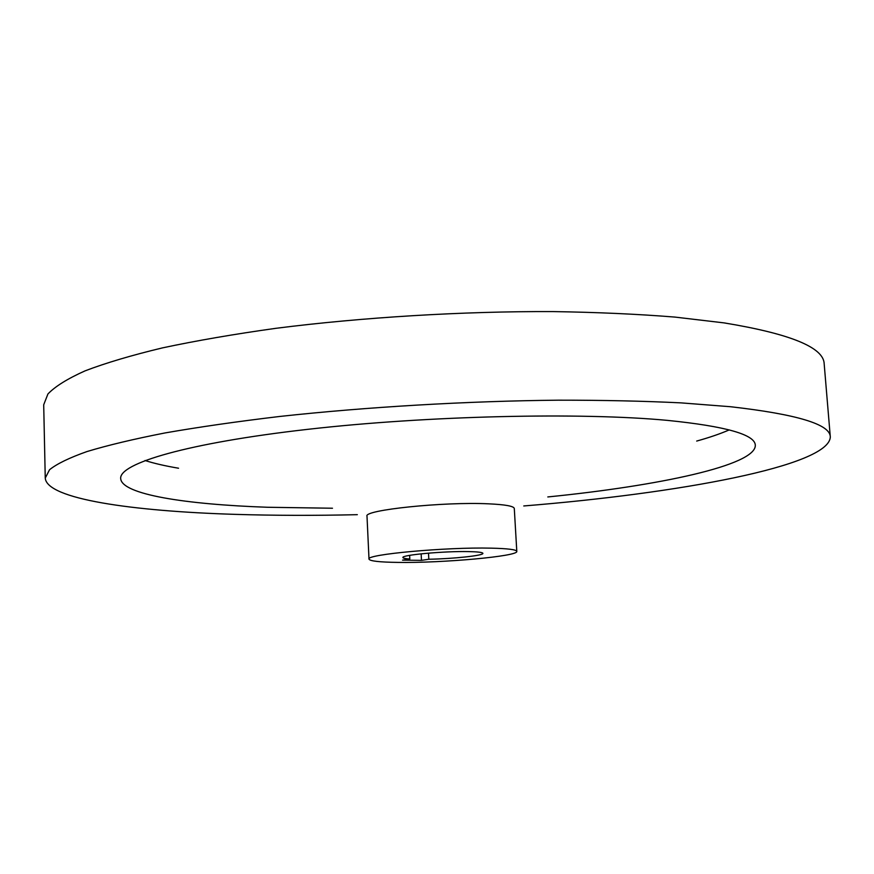 <?xml version="1.0" encoding="UTF-8"?>
<svg xmlns="http://www.w3.org/2000/svg" width="874" height="874" viewBox="0 0 874 874"><rect width="100%" height="100%" fill="white"/><g stroke="black" fill="none" stroke-linecap="round" stroke-linejoin="round"><path stroke-width="1.31" d="M516.796 551.385L514.294 508.482C513.846 506.144 505.281 504.593 488.599 503.828C443.752 501.6 363.071 510.055 367.004 516.206L369.003 559.131C369.855 561.075 379.502 562.168 397.954 562.408C442.517 563.129 518.621 556.268 516.796 551.385C516.381 549.604 507.816 548.533 491.09 548.151C446.144 547.015 365.113 554.487 369.003 559.131M696.698 441.064C709.513 437.492 720.362 433.766 729.244 429.899M547.801 496.945C658.985 485.802 755.912 465.35 755.322 445.259C755.027 434.586 725.781 426.293 667.583 420.394C581.002 412.2 427.878 415.631 307.506 429.363C186.839 443.074 119.181 463.471 120.688 478.526C121.519 494.466 185.539 504.451 267.684 507.27L332.481 508.231M145.018 460.511C154.261 463.438 165.437 466.006 178.547 468.224M523.766 505.959C677.481 493.57 829.459 466.104 830.3 436.924L824.182 363.901C823.821 347.491 790.478 333.824 724.142 322.899L674.947 317.087C637.769 314.094 597.073 312.269 552.86 311.581C462.357 311.242 362.655 317.284 276.097 328.285C234.134 334.152 196.257 340.685 162.455 347.885C131.461 355.325 105.656 362.994 85.04 370.871C67.484 378.737 55.117 386.45 47.917 393.988L43.7 404.804L45.251 478.067C46.683 499.021 132.04 511.203 235.019 514.36C273.846 515.551 314.607 515.66 357.324 514.677M830.3 436.924C830.278 424.349 797.022 414.287 730.511 406.727L681.13 402.881C643.777 401.046 602.863 400.15 558.377 400.183C467.306 401.046 366.851 406.945 279.625 416.472C237.335 421.508 199.152 426.993 165.077 432.936C133.831 439.043 107.819 445.248 87.018 451.541C69.319 457.801 56.821 463.865 49.545 469.731L45.251 478.067M428.5 553.144L428.817 559.251C453.431 558.803 483.759 555.558 482.907 553.351C482.634 552.368 477.859 551.789 468.584 551.592C444.276 551.035 401.068 555.001 402.914 557.546C403.023 558.202 405.328 558.694 409.819 559.01L409.644 555.361M428.817 559.251L421.487 560.365L421.148 553.832M421.487 560.365L402.532 560.136L409.819 559.01"/></g></svg>
